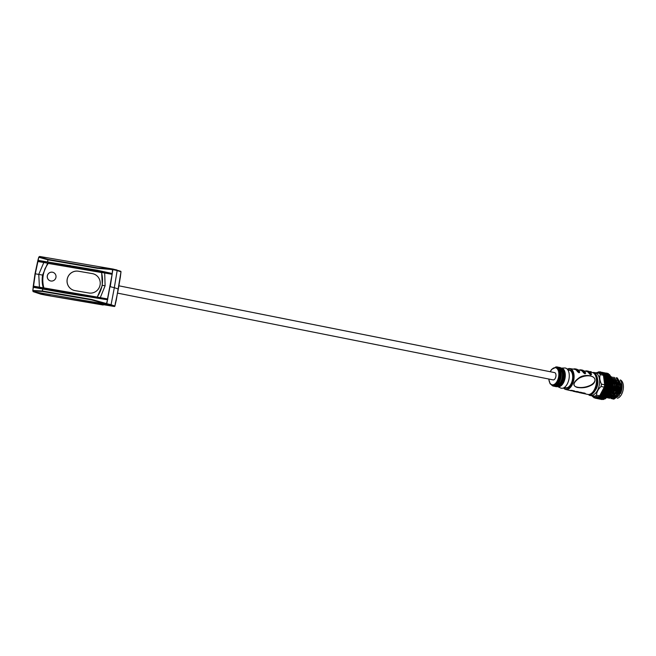 <?xml version="1.0" encoding="UTF-8"?>
<svg xmlns="http://www.w3.org/2000/svg" width="656" height="656" viewBox="0 0 656 656"><rect width="100%" height="100%" fill="white"/><g stroke="black" fill="none" stroke-linecap="round" stroke-linejoin="round"><path stroke-width="0.98" d="M617.329 398.241A9.405 5.182 -78.7 0 0 623.2 389.434A9.405 5.182 -78.7 0 0 620.289 379.931M591.146 372.313L592.204 372.477A11.193 6.175 101.3 0 1 596.083 384.662A11.193 6.175 101.3 0 1 587.833 394.428L583.684 393.551M591.573 372.362L589.465 371.952M585.3 371.165A11.472 6.33 101.3 0 1 589.916 373.658L589.367 373.83L590.9 374.929L591.589 374.248L589.916 373.658L590.908 374.379L591.163 373.723A11.685 6.445 101.3 0 0 588.063 371.14L591.392 374.166M584.996 372.903L583.455 372.739L584.996 373.83L585.685 373.141L585.25 372.633L584.996 373.289L585.25 372.633A11.578 6.388 101.3 0 0 582.184 370.082L585.447 372.993M573.475 369.131A11.185 6.166 101.3 0 1 578.051 371.534L577.51 371.706L579.059 372.78L579.74 372.083L578.051 371.534L579.051 372.239L579.305 371.591A11.398 6.289 101.3 0 0 576.288 369.09L579.502 371.936M583.299 393.395L585.398 393.674L585.111 393.247L568.973 390.189M567.292 369.164A10.668 5.879 101.3 0 1 569.703 368.549A10.668 5.879 101.3 0 1 569.908 368.574A10.668 5.879 101.3 0 1 573.82 379.758A10.668 5.879 101.3 0 1 566.243 389.566A10.668 5.879 101.3 0 1 565.743 389.484L569.58 390.41M578.723 378.086C581.544 375.814 585.357 375.035 590.154 375.757C598.313 377.938 594.492 384.063 590.925 385.408C586.874 387.606 582.257 388.27 577.091 387.401C570.244 384.892 576.034 380.111 578.723 378.086L578.838 378.405C574.582 381.595 573.147 384.08 574.549 385.843C575.304 387.36 582.774 388.983 590.613 385.195L590.81 385.088C600.478 379.496 591.835 372.173 579.74 377.856L578.854 378.405M595.746 376.224A10.652 5.879 101.3 0 1 592.54 392.321M592.425 372.526L592.425 372.526A11.193 6.175 -78.7 0 1 592.655 372.567L593.385 372.706A11.193 6.175 -78.7 0 1 597.313 384.555A11.193 6.175 -78.7 0 1 589.383 394.715A11.193 6.175 -78.7 0 1 589.014 394.658L588.276 394.518A11.193 6.175 -78.7 0 0 588.645 394.568A11.193 6.175 -78.7 0 0 596.583 384.416A11.193 6.175 -78.7 0 0 592.655 372.567M560.888 368.131L564.783 367.983A10.299 5.683 101.3 0 1 568.932 379.25A10.299 5.683 101.3 0 1 560.782 388.065L557.239 386.441M562.069 368.738A9.045 4.986 101.3 0 1 564.595 378.389A9.045 4.986 101.3 0 1 558.568 386.335M558.896 367.663A9.405 5.182 101.3 0 1 562.077 377.881A9.405 5.182 101.3 0 1 555.222 386.105M556.928 367.27A9.405 5.182 101.3 0 1 560.175 377.503A9.405 5.182 101.3 0 1 553.254 385.712L552.59 385.58A9.405 5.182 -78.7 0 0 559.511 377.372A9.405 5.182 -78.7 0 0 556.263 367.139L556.928 367.27M579.059 372.78L579.469 371.788L579.051 371.862M579.396 370.115A11.357 6.265 101.3 0 1 583.996 372.575L584.996 373.289L585.414 372.838L584.996 373.83M590.9 374.929L591.327 373.936M574.246 391.427L571.097 390.459M571.696 390.361L574.426 390.935L574.353 391.361M577.592 392.19L576.854 392.091L577.592 392.19M577.788 391.64L577.698 392.124L574.984 391.46L577.173 391.501M576.157 391.837L574.623 391.484M576.296 391.87L576.911 392.009M573.664 391.37L576.132 391.927M578.198 391.73L577.969 392.247L580.699 392.788L579.412 392.616M578.412 391.78L578.33 392.222M578.838 392.436L577.969 392.247M578.83 392.485L579.912 392.673M580.79 392.313L580.593 392.846M583.947 393.567L583.209 393.469L583.947 393.567M581.413 392.452L581.331 392.878L584.053 393.51L584.143 393.042M581.068 392.37L581.331 392.878M583.184 393.379L580.97 392.903M580.675 392.846L583.176 393.436M582.495 393.321L580.109 392.805M570.9 390.73L571.63 390.82L570.958 390.287M570.999 390.746L571.63 390.82M572.942 391.099L573.565 391.247M117.588 293.125L553.115 379.89A3.715 2.05 -78.7 0 0 555.878 376.511A3.715 2.05 -78.7 0 0 554.566 372.6L118.9 285.811M589.662 394.732A11.373 6.273 -78.7 0 0 591.212 395.265A11.373 6.273 -78.7 0 0 599.486 383.834A11.373 6.273 -78.7 0 0 594.016 372.895M597.534 379.258A8.323 4.592 101.3 0 1 595.353 390.205M588.719 394.6A12.8 7.06 -78.7 0 0 589.268 395.322L595.099 396.167A12.8 7.06 -78.7 0 0 596.452 395.15C596.722 392.017 598.247 389.131 601.027 386.491A12.8 7.06 -78.7 0 0 601.454 384.129C599.789 380.71 599.371 377.536 600.199 374.617A12.8 7.06 -78.7 0 0 599.281 373.272L593.45 372.428A12.8 7.06 -78.7 0 0 593.098 372.649M596.976 372.903A12.8 7.06 -78.7 0 1 599.625 372.329A12.8 7.06 -78.7 0 1 602.503 373.912L599.281 373.272M604.135 375.093L610.752 376.413L610.925 376.97L603.938 375.576L604.135 375.093A13.432 7.405 -78.7 0 0 603.971 374.789L603.225 374.724A12.89 7.109 -78.7 0 0 602.897 374.248L603.077 373.477A13.432 7.405 -78.7 0 0 602.88 373.256L602.11 373.371A12.89 7.109 -78.7 0 0 601.716 373.051L601.798 372.37A13.432 7.405 -78.7 0 0 601.552 372.239L600.798 372.526A12.89 7.109 -78.7 0 0 600.355 372.378L600.33 371.813A13.432 7.405 -78.7 0 0 600.068 371.772L599.338 372.231A12.89 7.109 -78.7 0 0 598.862 372.247L598.862 372.247M599.395 372.223L598.764 371.829A13.432 7.405 -78.7 0 0 598.485 371.895L597.805 372.485A12.89 7.109 -78.7 0 0 597.321 372.682L597.321 372.682M599.568 372.124L598.764 371.829M597.411 372.633L597.149 372.428A13.432 7.405 -78.7 0 0 596.87 372.583L596.607 372.862M597.583 372.567L597.149 372.428M592.704 396.749L592.704 396.749A13.432 7.405 -78.7 0 1 592.507 396.519L592.179 395.65M592.967 396.527A12.89 7.109 -78.7 0 0 593.36 396.847L593.787 397.626A13.432 7.405 -78.7 0 0 594.024 397.766L594.279 397.372A12.89 7.109 -78.7 0 0 594.721 397.52L595.254 398.184A13.432 7.405 -78.7 0 0 595.517 398.225L595.738 397.667A12.89 7.109 -78.7 0 0 596.214 397.651L596.288 397.667M594.024 397.766L594.951 397.79M596.46 397.839L596.821 398.167A13.432 7.405 -78.7 0 0 597.099 398.11L597.272 397.413A12.89 7.109 -78.7 0 0 597.755 397.216L597.944 397.257M596.558 397.979L603.438 399.488A13.432 7.405 -78.7 0 0 603.709 399.422L604.471 398.848A12.89 7.109 -78.7 0 0 604.537 398.823M598.034 397.339L598.436 397.577A13.432 7.405 -78.7 0 0 598.715 397.421L598.821 396.609A12.89 7.109 -78.7 0 0 599.297 396.257L599.617 396.322M598.149 397.462L605.053 398.889A13.432 7.405 -78.7 0 0 605.324 398.733L598.715 397.421M599.584 396.298L600.027 396.429A13.432 7.405 -78.7 0 0 600.289 396.183L600.306 395.306A12.89 7.109 -78.7 0 0 600.757 394.797L608.046 396.15M599.715 396.396L606.636 397.749A13.432 7.405 -78.7 0 0 606.898 397.503L600.289 396.183M601.06 394.764L601.511 394.789A13.432 7.405 -78.7 0 0 601.749 394.461L601.675 393.543A12.89 7.109 -78.7 0 0 602.077 392.903L602.839 392.714A13.432 7.405 -78.7 0 0 603.044 392.329L602.864 391.402A12.89 7.109 -78.7 0 0 603.192 390.664L603.946 390.312A13.432 7.405 -78.7 0 0 604.11 389.869L603.823 388.983A12.89 7.109 -78.7 0 0 604.069 388.18L604.783 387.671A13.432 7.405 -78.7 0 0 604.898 387.204L604.504 386.384A12.89 7.109 -78.7 0 0 604.66 385.548L605.316 384.908A13.432 7.405 -78.7 0 0 605.373 384.441L604.881 383.727A12.89 7.109 -78.7 0 0 604.93 382.899L605.513 382.161A13.432 7.405 -78.7 0 0 605.513 381.702L604.939 381.12A12.89 7.109 -78.7 0 0 604.889 380.332L605.381 379.529A13.432 7.405 -78.7 0 0 605.324 379.102L604.914 378.881M601.199 394.83L608.128 396.109A13.432 7.405 -78.7 0 0 608.366 395.781L601.749 394.461M605.111 378.889L611.941 380.423L605.07 378.889M611.605 379.004A12.751 7.036 101.3 0 1 611.704 379.398A12.89 7.109 -78.7 0 1 611.868 380.111L604.668 378.684A12.89 7.109 -78.7 0 0 604.52 377.971L604.914 377.143A13.432 7.405 -78.7 0 0 604.799 376.765L604.365 376.642M604.602 376.618L604.094 376.519A12.89 7.109 -78.7 0 0 603.848 375.913L603.938 375.576M609.399 374.625L602.561 373.264M608.071 373.69L600.314 372.165M602.503 373.912A12.8 7.06 101.3 0 1 603.422 375.257L604.676 384.769A12.8 7.06 -78.7 0 0 603.422 375.257L600.199 374.617M601.454 384.129L604.676 384.769A12.8 7.06 101.3 0 1 604.25 387.13L599.674 395.789A12.8 7.06 -78.7 0 0 604.25 387.13L601.027 386.491M596.452 395.15L599.674 395.789A12.8 7.06 101.3 0 1 598.321 396.806L592.491 395.97A12.8 7.06 -78.7 0 0 598.321 396.806L595.099 396.167M605.381 379.529L611.991 380.849L612.048 381.382A12.751 7.036 101.3 0 1 612.081 381.71A12.751 7.036 101.3 0 1 609.727 393.51A12.751 7.036 101.3 0 1 609.654 393.657L603.044 392.329M602.839 392.714L609.358 394.199A12.751 7.036 101.3 0 1 609.268 394.338L609.358 394.19M606.595 373.297L606.685 373.092A13.432 7.405 -78.7 0 1 606.948 373.133L607.21 373.387M601.798 372.37L608.407 373.69A13.432 7.405 -78.7 0 0 608.169 373.551L601.511 372.223M608.407 373.69L608.916 374.486M603.077 373.477L609.695 374.797A13.432 7.405 -78.7 0 0 609.49 374.568M609.695 374.797L610.096 375.683L602.897 374.248M611.285 377.946A12.89 7.109 -78.7 0 0 611.048 377.339L610.925 376.97M604.52 377.971L611.72 379.398L611.531 378.455A13.432 7.405 -78.7 0 0 611.417 378.077M611.991 380.849A13.432 7.405 -78.7 0 0 611.941 380.423M604.939 381.12L612.13 382.555A12.89 7.109 -78.7 0 0 612.081 381.767L605.062 379.988M604.889 380.332L612.048 381.382M612.13 382.555L612.13 383.014L605.513 381.702M604.881 383.727L612.081 385.154A12.89 7.109 -78.7 0 0 612.13 384.334L612.13 383.473A13.432 7.405 -78.7 0 0 612.13 383.014M612.081 385.154L611.982 385.753L605.373 384.441M604.504 386.384L611.704 387.819A12.89 7.109 -78.7 0 0 611.851 386.983L611.925 386.228A13.432 7.405 -78.7 0 0 611.982 385.753M611.704 387.819L611.507 388.524L604.898 387.204M603.823 388.983L611.023 390.41A12.89 7.109 -78.7 0 0 611.261 389.615L611.392 388.983A13.432 7.405 -78.7 0 0 611.507 388.524M611.023 390.41L610.72 391.189L604.11 389.869M602.864 391.402L610.064 392.837A12.89 7.109 -78.7 0 0 610.392 392.099L610.556 391.624A13.432 7.405 -78.7 0 0 610.72 391.189M610.064 392.837L609.662 393.641A13.432 7.405 -78.7 0 1 609.572 393.805A13.432 7.405 -78.7 0 1 609.457 394.035M601.675 393.543L608.875 394.969A12.89 7.109 -78.7 0 0 609.268 394.338L602.077 392.903M608.875 394.969L608.366 395.781M601.372 394.871L608.128 396.109M600.306 395.306L607.505 396.732A12.89 7.109 -78.7 0 0 607.948 396.232M607.505 396.732L606.898 397.503M599.994 396.454L606.636 397.749M605.324 398.733L606.013 398.044A12.89 7.109 -78.7 0 0 606.39 397.774M602.61 399.266L595.517 398.225M595.254 398.184L601.864 399.504A13.432 7.405 -78.7 0 0 602.126 399.545M616.091 384.605L611.441 376.765L615.795 384.547L613.475 394.281L607.973 397.979L615.402 390.394L616.091 384.605M606.669 397.725L613.934 390.099L614.623 384.318L611.351 376.938M610.875 376.782L614.328 384.26L612.384 393.305L607.44 397.733M607.062 397.323L612.474 389.812L613.155 384.022L611.408 378.053M611.597 378.758L612.868 383.965L611.376 392.058L607.243 397.069M612.901 377.061L617.263 384.842L614.934 394.568L609.44 398.274L608.858 398.094M609.44 398.274L616.87 390.689L617.419 387.901L617.55 384.9L612.909 377.052M614.369 377.356L618.723 385.129L616.402 394.863L610.908 398.569L618.329 390.984L619.018 385.195L614.369 377.348M612.663 398.905L619.797 391.271L620.355 388.467L620.478 385.482L616.132 377.7L620.191 385.425L617.87 395.158L612.368 398.856L611.802 398.684M616.706 377.864L617.296 377.93L621.65 385.72L619.338 395.445L613.836 399.143L613.262 398.971M613.909 399.16L621.265 391.566L621.822 388.762L621.945 385.769L617.296 377.93M620.576 393.518C622.282 389.418 622.552 385.605 621.396 382.071L620.56 380.365M621.388 382.071L621.052 381.349M619.625 391.853L620.355 388.475M618.337 390.976L618.895 388.122M616.878 390.64L617.468 387.466M615.402 390.41L615.984 387.409M616.509 397.38L620.445 389.836L619.576 381.038M615.082 397.052L618.993 389.484L618.1 380.726M612.401 397.487L617.288 390.263L616.624 380.414M612.155 396.47L616.361 384.965L615.18 380.152M610.67 396.183L614.59 388.647L613.729 379.898M609.244 395.863L613.13 388.327L612.261 379.603M613.942 390.099L614.5 387.302M592.491 395.97L589.268 395.322M102.549 303.703L108.133 304.679L102.549 303.703M44.715 294.806L50.299 295.782L44.715 294.806M115.645 302.039L118.351 289.042L114.324 287.681L117.17 270.551L112.848 269.616L110.241 286.713L114.324 287.681L111.077 304.745L114.898 306.04L115.546 302.154M33.538 286.196L39.426 287.172L38.761 274.356L43.821 262.498L37.909 261.523L35.301 273.798L33.407 287.041L107.371 299.751L65.092 293.068L33.341 287.312L32.8 290.493L35.014 273.757L37.9 260.342L96.899 270.174L112.053 273.47L47.576 262.047L38.105 260.678L37.933 261.531L38.729 257.242A0.541 0.508 22.5 0 1 39.294 256.881L48.068 259.399L97.359 267.861L112.561 269.042L113.849 269.739M38.745 257.185L39.59 256.455L38.95 257.308L47.945 259.817L48.068 259.399M42.033 262.203L104.689 272.97L105.108 285.77L100.294 297.635L107.502 298.939L112.266 273.503L112.561 269.042L116.743 269.936A0.541 0.525 108.7 0 1 117.17 270.551L120.991 271.838A0.541 0.525 -71.3 0 0 120.565 271.231M116.219 300.366L116.21 300.44A0.541 0.541 0 0 0 116.227 300.366L120.991 271.838A0.541 0.541 0 0 0 120.638 271.248L113.332 269.116L39.59 256.455L113.127 269.083M109.962 286.656L106.789 303.654L107.756 303.941A15.006 0.459 10.1 0 1 111.077 304.745A0.541 0.525 -71.3 0 1 110.462 305.179A14.473 0.443 -169.9 0 0 107.264 304.4L107.756 303.941M112.561 269.042L112.848 269.616L97.236 268.279L47.945 259.817L47.576 262.047M107.264 304.4L91.651 299.907L42.361 291.444L33.21 291.026L33.333 291.707L107.264 304.4M33.407 287.041L32.8 290.493A0.541 0.5 179.6 0 0 33.21 291.026L33.046 290.493L42.394 291.002L42.361 291.444M91.651 299.907L91.684 299.464L106.789 303.654L106.321 304.113L107.773 299.013M37.9 260.342L38.729 257.242L38.105 260.678M112.168 274.315L101.655 272.486L102.328 285.311L97.26 297.152M43.255 287.877C42.074 283.802 41.853 279.522 42.574 275.053L47.65 263.204L43.821 262.498M47.65 263.204L48.077 263.294L44.928 268.853L43.05 275.143L42.64 281.695L43.681 287.968M100.294 297.635L39.426 287.172M101.672 272.552L48.077 263.294M32.8 290.493A0.541 0.541 0 0 0 32.8 290.542L33.103 291.608A0.541 0.533 126.7 0 0 33.333 291.707L46.371 295.274L114.283 306.475A0.541 0.525 -71.3 0 0 114.898 306.04L116.169 300.505M118.351 289.042L120.261 277.562M50.217 280.858A4.477 4.387 108.7 0 1 47.347 275.881A4.477 4.387 108.7 0 1 53.087 272.379M92.299 273.609A9.848 9.643 108.7 0 1 93.718 273.97A9.848 9.643 -71.3 0 0 92.283 273.601L78.441 271.223A9.848 9.643 -71.3 0 0 73.562 290.247A9.848 9.643 108.7 0 1 78.458 271.231L92.283 273.601M47.306 275.873A4.477 4.387 -71.3 0 0 55.785 278.021A4.477 4.387 -71.3 0 0 53.07 272.371A4.477 4.387 -71.3 0 0 47.306 275.873M73.562 290.247A9.848 9.643 -71.3 0 0 74.989 290.608L88.831 292.986A9.848 9.643 -71.3 0 0 93.71 273.962M97.113 297.045C102.32 289.493 103.779 281.334 101.475 272.543L48.224 263.409C43.017 270.953 41.558 279.12 43.862 287.902L97.293 297.102M591.163 373.559A11.168 6.158 101.3 0 1 591.589 374.248M589.367 373.83A11.144 6.15 -78.7 0 0 586.366 371.362L583.914 370.911M585.16 372.329A11.078 6.109 101.3 0 1 585.685 373.141M583.455 372.739A11.029 6.084 -78.7 0 0 580.445 370.296L577.952 369.869M579.133 371.173A10.931 6.027 101.3 0 1 579.74 372.083M577.51 371.706A10.849 5.986 -78.7 0 0 574.517 369.303A10.849 5.986 -78.7 0 0 574.279 369.271M563.52 387.95L565.743 389.484A10.668 5.879 101.3 0 1 563.553 387.934M563.635 387.893A10.398 5.732 -78.7 0 0 566.071 389.262A10.398 5.732 -78.7 0 0 573.705 377.708A10.398 5.732 -78.7 0 0 567.35 369.23M568.309 370A9.225 5.084 101.3 0 1 572.745 380.013A9.225 5.084 101.3 0 1 564.816 387.557M567.866 369.91L569.285 370.189A8.954 4.936 101.3 0 1 572.385 379.939A8.954 4.936 101.3 0 1 565.792 387.753L564.365 387.466M561.028 368.123A9.455 5.215 101.3 0 1 564.98 378.463A9.455 5.215 101.3 0 1 557.362 386.499M558.076 386.45A9.192 5.068 -78.7 0 0 564.677 378.405A9.192 5.068 -78.7 0 0 561.667 368.434M563.537 371.091A9.135 5.035 101.3 0 1 560.814 384.719M560.823 368.057A9.405 5.182 101.3 0 1 563.832 378.233A9.405 5.182 101.3 0 1 557.149 386.482M562.471 370.599A9.487 5.232 101.3 0 1 559.65 384.76M559.265 367.376A9.758 5.387 101.3 0 1 559.412 367.401A9.758 5.387 101.3 0 1 562.782 378.028A9.758 5.387 101.3 0 1 555.599 386.548A9.758 5.387 101.3 0 1 555.452 386.515M554.533 386.22A9.758 5.387 -78.7 0 0 555.304 386.491A9.758 5.387 -78.7 0 0 562.594 377.389A9.758 5.387 -78.7 0 0 559.117 367.344A9.758 5.387 -78.7 0 0 558.305 367.294L559.412 367.401C566.505 368.172 562.446 388.557 555.599 386.548L554.517 386.22M555.017 386.154A9.487 5.232 -78.7 0 0 562.233 377.331A9.487 5.232 -78.7 0 0 558.723 367.54M560.56 370.222A9.487 5.232 101.3 0 1 557.739 384.383M557.362 366.999A9.758 5.387 101.3 0 1 557.51 367.024A9.758 5.387 101.3 0 1 560.88 377.643A9.758 5.387 101.3 0 1 553.697 386.163A9.758 5.387 101.3 0 1 553.549 386.13M551.942 385.384A9.758 5.387 -78.7 0 0 553.402 386.105A9.758 5.387 -78.7 0 0 560.691 377.003A9.758 5.387 -78.7 0 0 557.215 366.966A9.758 5.387 -78.7 0 0 555.583 367.073M552.549 385.572A9.487 5.232 -78.7 0 0 560.322 376.954A9.487 5.232 -78.7 0 0 556.222 367.13M548.867 379.045A8.684 4.789 -78.7 0 0 554.943 383.924A8.684 4.789 -78.7 0 0 558.535 371.501A8.684 4.789 -78.7 0 0 551.557 369.763A8.684 4.789 -78.7 0 0 550.318 371.755M578.42 371.419A11.398 6.289 -78.7 0 0 575.41 368.918A11.398 6.289 -78.7 0 0 573.319 369.107M579.379 371.616A11.209 6.183 -78.7 0 0 578.641 370.607M584.365 372.46A11.578 6.388 -78.7 0 0 581.298 369.91A11.578 6.388 -78.7 0 0 579.232 370.091M585.316 372.657A11.382 6.273 -78.7 0 0 584.635 371.698M590.285 373.551A11.685 6.445 -78.7 0 0 587.186 370.968A11.685 6.445 -78.7 0 0 585.136 371.132M591.22 373.748A11.48 6.33 -78.7 0 0 590.605 372.854M577.354 391.542L577.272 391.985M580.355 392.214L580.273 392.649M583.709 392.944L583.627 393.379M605.734 398.315L598.748 396.929M606.013 398.044L598.821 396.609M605.619 398.454L598.789 397.093M609.875 375.158L603.036 373.797M602.946 373.936L609.932 375.33M593.393 396.88L592.803 396.765M595.033 397.962L594.082 397.774M603.709 399.422L597.099 398.11M603.946 390.312L610.556 391.624M604.783 387.671L611.392 388.983M605.316 384.908L611.925 386.228M605.513 382.161L612.13 383.473M604.914 377.143L611.531 378.455M598.83 371.845L599.682 372.018M597.247 372.444L597.673 372.534M611.622 388.122L604.635 386.728M611.597 388.196L604.766 386.835M595.738 397.667L596.443 397.815M597.272 397.413L604.471 398.848M610.392 392.099L603.192 390.664M611.261 389.615L604.069 388.18M611.851 386.983L604.66 385.548M612.13 384.334L604.93 382.899M611.048 377.339L603.848 375.913M602.634 373.231L601.716 373.051M600.986 372.501L600.355 372.378M612.04 385.425L605.053 384.031M612.032 385.466L605.193 384.104M605.299 381.423L612.13 382.784L605.152 381.374M611.909 380.25L605.16 378.906M609.358 394.199L602.577 392.846M603.487 390.492L610.474 391.886L603.643 390.5M611.335 389.287L604.496 387.926M611.326 389.336L604.34 387.942M611.892 386.573L605.062 385.211M611.892 386.663L604.906 385.269M612.13 383.858L605.299 382.497M612.138 383.973L605.144 382.579M594.869 397.643L594.164 397.503M612.04 381.251L605.201 379.89M596.624 398.069L595.623 397.872M595.632 398.02L602.462 399.381M611.613 378.865L604.783 377.495M611.638 379.012L604.652 377.626M604.168 399.069L597.181 397.675M597.198 397.839L604.028 399.201M610.884 376.798L604.053 375.437M608.67 395.306L601.683 393.912M601.413 372.231L600.371 372.026M608.588 395.437L601.757 394.076M609.9 393.174L602.913 391.78M609.842 393.288L603.003 391.927M610.9 390.746L603.914 389.352M610.859 390.845L604.02 389.484M601.724 372.78L608.711 374.174M608.629 374.002L601.798 372.641M607.259 397.044L600.273 395.65M607.161 397.183L600.33 395.822M617.263 384.842L616.066 384.908M114.283 306.475L110.462 305.179M42.812 288.788L42.394 291.002L91.684 299.464M65.526 291.641L65.092 293.068M70.012 265.442L69.921 266.976M43.214 275.2L35.014 273.757L37.663 261.375M97.359 267.861L97.236 268.279M105.108 285.77L102.328 285.311M114.341 306.483A0.541 0.541 0 0 0 114.907 306.04L114.898 306.04M120.983 271.846L120.278 277.627A0.541 0.541 0 0 1 120.269 277.701M591.786 372.378A1.788 1.788 0 0 0 589.523 371.763M574.517 369.303L569.908 368.574L567.268 369.139M560.585 368C567.424 368.738 563.512 388.385 556.911 386.441M555.509 367.073L557.51 367.024C564.603 367.786 560.536 388.18 553.697 386.163L551.868 385.351M556.263 367.139L551.581 369.435L550.179 371.722M548.728 379.012L550.089 383.776L552.59 385.58M576.288 369.09L573.246 369.098M582.184 370.082L579.166 370.074M588.063 371.14L585.07 371.124M574.467 390.951L574.385 391.394M577.821 391.657L577.731 392.157M580.831 392.288L580.732 392.821M584.193 392.993L584.086 393.543M570.917 390.73L570.335 390.591M572.959 391.206L573.541 391.345M583.307 393.493L582.717 393.37M579.346 392.641L579.929 392.772M576.911 392.108L576.329 391.976M596.763 398.167L603.413 399.488M598.313 397.585L605.012 398.914M604.619 376.618L611.384 377.971M606.579 397.807L599.838 396.47M603.832 374.699L610.556 376.036M608.055 396.216L601.273 394.863M602.782 373.207L609.465 374.543M609.367 394.207L602.544 392.846M593.418 396.913L592.745 396.773M595.033 397.971L594.049 397.774M598.789 371.829L599.691 372.009M597.198 372.403L597.739 372.51M33.103 291.608L40.926 294.208L46.379 295.274L103.14 305.015A0.541 0.541 0 0 0 103.197 305.024M33.103 287.312L35.014 273.757"/></g></svg>
